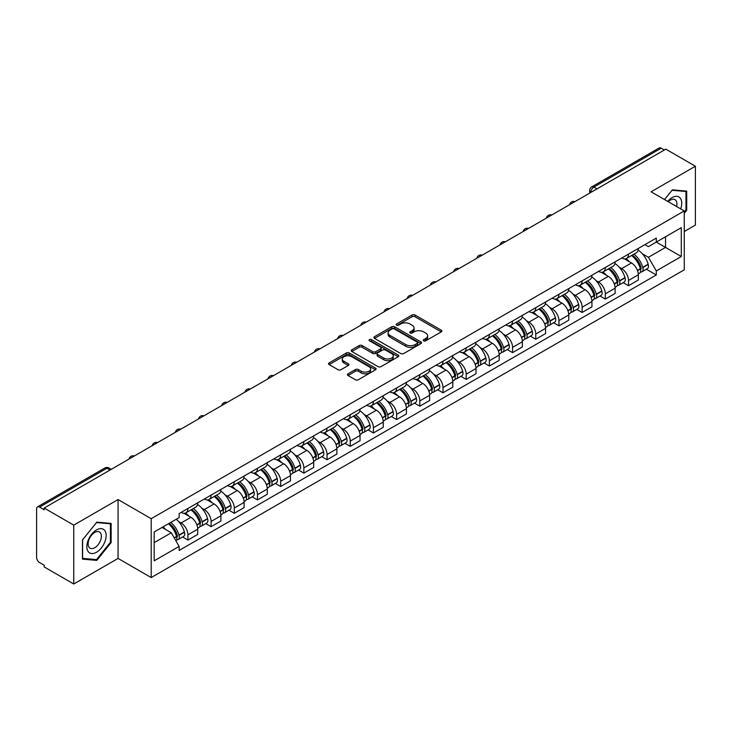 <?xml version="1.0" encoding="UTF-8"?>
<svg xmlns="http://www.w3.org/2000/svg" width="732" height="732" viewBox="0 0 732 732"><rect width="100%" height="100%" fill="white"/><g stroke="black" fill="none" stroke-linecap="round" stroke-linejoin="round"><path stroke-width="1.1" d="M423.718 340.81A1.446 0.833 0 0 0 425.759 340.81L441.259 331.861A2.068 1.19 0 0 0 441.863 331.02A2.068 1.19 0 0 0 441.259 330.178L414.998 315.016A2.068 1.19 0 0 0 412.079 315.016L396.579 323.965A1.446 0.833 0 0 0 396.158 324.55A1.446 0.833 0 0 0 396.579 325.145A1.446 0.833 0 0 0 398.62 325.145L400.624 323.983A6.606 3.816 0 0 1 409.966 323.983L412.153 325.246A6.606 3.816 0 0 1 414.083 327.945A6.606 3.816 0 0 1 412.153 330.644L410.149 331.797A1.446 0.833 0 0 0 409.728 332.392A1.446 0.833 0 0 0 410.149 332.978A1.446 0.833 0 0 0 412.189 332.978L414.193 331.816A6.606 3.816 0 0 1 423.535 331.816L425.722 333.078A6.606 3.816 0 0 1 427.653 335.778A6.606 3.816 0 0 1 425.722 338.477L423.718 339.63A1.446 0.833 0 0 0 423.297 340.224A1.446 0.833 0 0 0 423.718 340.81L423.718 339.63M348.029 373.814A2.068 1.19 0 0 0 347.425 374.656A2.068 1.19 0 0 0 348.029 375.498L355.395 379.752A2.068 1.19 0 0 0 358.314 379.752L375.534 369.806A2.068 1.19 0 0 0 376.138 368.965A2.068 1.19 0 0 0 375.534 368.123L349.265 352.961A2.068 1.19 0 0 0 346.346 352.961L329.135 362.907A2.068 1.19 0 0 0 328.531 363.749A2.068 1.19 0 0 0 329.135 364.591L338.038 369.724A2.068 1.19 0 0 0 340.947 369.724L348.322 365.469A2.068 1.19 0 0 0 348.926 364.627A2.068 1.19 0 0 0 348.322 363.786L343.903 361.242A5.517 3.184 0 0 1 342.292 358.982A5.517 3.184 0 0 1 345.696 356.045A5.517 3.184 0 0 1 351.708 356.731L369.001 366.714A5.517 3.184 0 0 1 370.621 368.965A5.517 3.184 0 0 1 367.208 371.911A5.517 3.184 0 0 1 361.196 371.225L358.314 369.559A2.068 1.19 0 0 0 355.395 369.559L348.029 373.814L348.029 375.498M151.204 518.695L118.062 499.553L73.758 525.128L44.185 508.054L665.818 149.154L695.4 166.228L651.105 191.802L684.255 210.944L151.204 518.695L151.204 577.566L684.255 269.815L684.255 210.944M400.77 353.556A2.068 1.19 0 0 0 403.689 353.556L420.909 343.61A2.068 1.19 0 0 0 421.513 342.768A2.068 1.19 0 0 0 420.909 341.926L394.649 326.765A2.068 1.19 0 0 0 391.73 326.765L374.51 336.702A2.068 1.19 0 0 0 373.906 337.543A2.068 1.19 0 0 0 374.51 338.385L400.77 353.556M370.053 341.121A1.446 0.833 0 0 1 371.517 341.332L398.19 356.731L381.006 366.65A2.068 1.19 0 0 1 378.087 366.65L351.817 351.488L351.817 349.805A2.068 1.19 0 0 0 351.214 350.646A2.068 1.19 0 0 0 351.817 351.488M351.817 349.805L359.192 345.55A2.068 1.19 0 0 1 362.111 345.55L372.762 351.699A2.068 1.19 0 0 0 375.681 351.699L380.567 348.88A2.068 1.19 0 0 0 381.171 348.039A2.068 1.19 0 0 0 380.567 347.197L369.477 340.792A1.446 0.833 0 0 1 369.056 340.197A1.446 0.833 0 0 1 369.944 339.428A1.446 0.833 0 0 1 371.517 339.611L398.217 355.029A2.068 1.19 0 0 1 398.821 355.871A2.068 1.19 0 0 1 398.217 356.713L398.217 355.029M73.758 525.128L73.758 583.999L44.185 566.925L44.185 565.205L39.574 562.551A4.2 2.425 -120 0 1 36.6 557.4L36.6 508.822A4.2 2.425 -120 0 1 37.469 506.901L104.804 468.023A4.2 2.425 60 0 1 106.909 468.233L39.574 507.102A4.2 2.425 -120 0 0 37.469 506.901M684.255 231.541L695.4 225.099L695.4 166.228M73.758 583.999L118.062 558.424L151.204 577.566M44.185 508.054L44.185 509.765L39.574 507.102M596.992 188.883L593.872 187.081A4.2 2.425 60 0 0 591.776 186.87L659.111 148.001A4.2 2.425 60 0 1 661.216 148.203L593.872 187.081A4.2 2.425 120 0 0 590.898 192.232L590.898 192.406M664.336 150.005L661.216 148.203M628.504 254.105A9.672 5.582 60 0 1 626.51 258.451L636.318 252.787A9.672 5.582 -120 0 0 638.322 248.441M619.199 267.18L621.669 268.617A9.672 5.582 60 0 1 628.514 280.457L638.322 274.793A9.672 5.582 -120 0 0 631.478 262.953L624.46 258.89M638.322 274.793L638.322 280.027L628.514 285.69L623.188 282.616M626.51 258.451A9.672 5.582 60 0 1 621.743 258.012M628.514 280.457L628.514 285.69M605.318 267.5A9.672 5.582 60 0 1 603.314 271.837L613.132 266.173A9.672 5.582 -120 0 0 615.127 261.836M600.002 296.012L605.318 299.077L615.127 293.413L615.127 288.179A9.672 5.582 -120 0 0 608.292 276.339L601.274 272.286M603.314 271.837A9.672 5.582 60 0 1 598.556 271.398M596.013 280.576L598.483 282.003A9.672 5.582 60 0 1 605.318 293.843L605.318 299.077M582.132 280.887A9.672 5.582 60 0 1 580.128 285.224L589.937 279.56A9.672 5.582 -120 0 0 591.941 275.223M576.807 309.398L582.132 312.463L591.941 306.8L591.941 301.566A9.672 5.582 -120 0 0 585.106 289.726L578.079 285.672M580.128 285.224A9.672 5.582 60 0 1 575.37 284.785M572.817 293.962L575.297 295.389A9.672 5.582 60 0 1 582.132 307.23L582.132 312.463M558.946 294.273A9.672 5.582 60 0 1 556.942 298.61L566.751 292.946A9.672 5.582 -120 0 0 568.755 288.609M553.621 322.785L558.946 325.859L568.755 320.195L568.755 314.952A9.672 5.582 -120 0 0 561.92 303.112L554.893 299.059M556.942 298.61A9.672 5.582 60 0 1 552.175 298.18M549.631 307.349L552.102 308.776A9.672 5.582 60 0 1 558.946 320.616L558.946 325.859M535.751 307.66A9.672 5.582 60 0 1 533.747 312.006L543.565 306.333A9.672 5.582 -120 0 0 545.569 301.996M530.435 336.171L535.751 339.245L545.569 333.582L545.569 328.348A9.672 5.582 -120 0 0 538.725 316.498L531.707 312.445M533.747 312.006A9.672 5.582 60 0 1 528.989 311.567M526.445 320.735L528.916 322.162A9.672 5.582 60 0 1 535.751 334.012L535.751 339.245M512.565 321.046A9.672 5.582 60 0 1 510.561 325.392L520.37 319.728A9.672 5.582 -120 0 0 522.374 315.382M507.249 349.557L512.565 352.632L522.374 346.968L522.374 341.734A9.672 5.582 -120 0 0 515.538 329.885L508.52 325.832M510.561 325.392A9.672 5.582 60 0 1 505.803 324.953M503.25 334.121L505.73 335.549A9.672 5.582 60 0 1 512.565 347.398L512.565 352.632M489.379 334.433A9.672 5.582 60 0 1 487.375 338.779L497.184 333.115A9.672 5.582 -120 0 0 499.187 328.769M484.053 362.944L489.379 366.018L499.187 360.354L499.187 355.121A9.672 5.582 -120 0 0 492.352 343.281L485.325 339.218M487.375 338.779A9.672 5.582 60 0 1 482.617 338.34M480.064 347.508L482.534 348.944A9.672 5.582 60 0 1 489.379 360.785L489.379 366.018M466.183 347.828A9.672 5.582 60 0 1 464.189 352.165L473.997 346.501A9.672 5.582 -120 0 0 476.001 342.164M460.867 376.33L466.183 379.405L476.001 373.741L476.001 368.507A9.672 5.582 -120 0 0 469.157 356.667L462.139 352.614M464.189 352.165A9.672 5.582 60 0 1 459.422 351.726M456.878 360.903L459.348 362.331A9.672 5.582 60 0 1 466.183 374.171L466.183 379.405M442.997 361.215A9.672 5.582 60 0 1 440.993 365.552L450.802 359.888A9.672 5.582 -120 0 0 452.806 355.551M437.681 389.726L442.997 392.791L452.806 387.127L452.806 381.894A9.672 5.582 -120 0 0 445.971 370.053L438.953 366M440.993 365.552A9.672 5.582 60 0 1 436.235 365.112M433.692 374.29L436.162 375.717A9.672 5.582 60 0 1 442.997 387.557L442.997 392.791M419.811 374.601A9.672 5.582 60 0 1 417.807 378.938L427.616 373.274A9.672 5.582 -120 0 0 429.62 368.937M414.486 403.112L419.811 406.187L429.62 400.514L429.62 395.28A9.672 5.582 -120 0 0 422.785 383.44L415.758 379.386M417.807 378.938A9.672 5.582 60 0 1 413.049 378.508M410.496 387.676L412.976 389.104A9.672 5.582 60 0 1 419.811 400.944L419.811 406.187M396.625 387.987A9.672 5.582 60 0 1 394.621 392.325L404.43 386.661A9.672 5.582 -120 0 0 406.434 382.324M391.3 416.499L396.625 419.573L406.434 413.909L406.434 408.676A9.672 5.582 -120 0 0 399.59 396.826L392.572 392.773M394.621 392.325A9.672 5.582 60 0 1 389.854 391.895M387.31 401.063L389.781 402.49A9.672 5.582 60 0 1 396.625 414.339L396.625 419.573M373.43 401.374A9.672 5.582 60 0 1 371.426 405.72L381.244 400.056A9.672 5.582 -120 0 0 383.239 395.71M368.114 429.885L373.43 432.96L383.239 427.296L383.239 422.062A9.672 5.582 -120 0 0 376.404 410.213L369.385 406.159M371.426 405.72A9.672 5.582 60 0 1 366.668 405.281M364.124 414.449L366.595 415.877A9.672 5.582 60 0 1 373.43 427.726L373.43 432.96M350.244 414.76A9.672 5.582 60 0 1 348.24 419.107L358.049 413.443A9.672 5.582 -120 0 0 360.053 409.097M344.928 443.272L350.244 446.346L360.053 440.682L360.053 435.449A9.672 5.582 -120 0 0 353.217 423.599L346.19 419.546M348.24 419.107A9.672 5.582 60 0 1 343.482 418.667M340.929 427.836L343.409 429.272A9.672 5.582 60 0 1 350.244 441.112L350.244 446.346M327.058 428.156A9.672 5.582 60 0 1 325.054 432.493L334.863 426.829A9.672 5.582 -120 0 0 336.866 422.492M321.732 456.658L327.058 459.733L336.866 454.069L336.866 448.835A9.672 5.582 -120 0 0 330.031 436.995L323.004 432.941M325.054 432.493A9.672 5.582 60 0 1 320.296 432.054M317.743 441.231L320.213 442.659A9.672 5.582 60 0 1 327.058 454.499L327.058 459.733M303.862 441.542A9.672 5.582 60 0 1 301.868 445.88L311.676 440.216A9.672 5.582 -120 0 0 313.68 435.879M298.546 470.054L303.862 473.119L313.68 467.455L313.68 462.221A9.672 5.582 -120 0 0 306.836 450.381L299.818 446.328M301.868 445.88A9.672 5.582 60 0 1 297.101 445.44M294.557 454.618L297.027 456.045A9.672 5.582 60 0 1 303.862 467.885L303.862 473.119M280.676 454.929A9.672 5.582 60 0 1 278.672 459.266L288.481 453.602A9.672 5.582 -120 0 0 290.485 449.265M275.36 483.44L280.676 486.506L290.485 480.842L290.485 475.608A9.672 5.582 -120 0 0 283.65 463.768L276.632 459.714M278.672 459.266A9.672 5.582 60 0 1 273.914 458.836M271.362 468.004L273.841 469.432A9.672 5.582 60 0 1 280.676 481.272L280.676 486.506M257.49 468.315A9.672 5.582 60 0 1 255.486 472.652L265.295 466.989A9.672 5.582 -120 0 0 267.299 462.651M252.165 496.827L257.49 499.901L267.299 494.237L267.299 488.994A9.672 5.582 -120 0 0 260.464 477.154L253.437 473.101M255.486 472.652A9.672 5.582 60 0 1 250.728 472.222M248.175 481.391L250.655 482.818A9.672 5.582 60 0 1 257.49 494.667L257.49 499.901M234.295 481.702A9.672 5.582 60 0 1 232.3 486.048L242.109 480.384A9.672 5.582 -120 0 0 244.113 476.038M228.979 510.213L234.295 513.288L244.113 507.624L244.113 502.39A9.672 5.582 -120 0 0 237.269 490.541L230.251 486.487M232.3 486.048A9.672 5.582 60 0 1 227.533 485.609M224.989 494.777L227.46 496.204A9.672 5.582 60 0 1 234.295 508.054L234.295 513.288M211.109 495.088A9.672 5.582 60 0 1 209.105 499.434L218.923 493.771A9.672 5.582 -120 0 0 220.918 489.424M205.793 523.6L211.109 526.674L220.918 521.01L220.918 515.776A9.672 5.582 -120 0 0 214.083 503.927L207.065 499.874M209.105 499.434A9.672 5.582 60 0 1 204.347 498.995M201.803 508.164L204.274 509.591A9.672 5.582 60 0 1 211.109 521.44L211.109 526.674M187.923 508.484A9.672 5.582 60 0 1 185.919 512.821L195.728 507.157A9.672 5.582 -120 0 0 197.732 502.82M182.597 536.986L187.923 540.06L197.732 534.397L197.732 529.163A9.672 5.582 -120 0 0 190.896 517.323L183.869 513.269M185.919 512.821A9.672 5.582 60 0 1 181.161 512.382M178.608 521.559L181.088 522.987A9.672 5.582 60 0 1 187.923 534.827L187.923 540.06M644.938 244.625L648.424 246.638L681.282 227.679L665.525 236.775L665.525 247.416L648.424 257.289L642.385 253.794M154.178 542.632L171.27 532.768L179.148 546.411L154.178 560.831L154.178 531.99L179.148 517.579L179.148 513.544L656.302 238.065L656.302 242.091L681.282 256.511L656.302 270.932L648.424 257.289M681.282 227.679L681.282 256.511M179.148 546.411L179.148 550.446L656.302 274.967L656.302 270.932M684.255 213.296L686.707 210.249L686.707 191.125L672.36 189.844L664.546 199.561L672.058 190.265L685.957 191.51L685.957 210.038L684.255 212.161M118.062 499.553L118.062 558.424M82.46 559.111L96.798 560.392L111.145 542.54L111.145 523.417L96.798 522.136L82.46 539.978L82.46 559.111M171.27 532.768L162.056 527.443M646.374 269.23L656.302 274.967M685.957 209.819L686.707 210.249M95.288 559.513L96.798 560.392M110.404 542.119L111.145 542.54M424.295 341.011L425.722 340.188A6.606 3.816 0 0 0 427.653 337.498L427.653 335.778M414.083 327.945L414.083 329.656A6.606 3.816 0 0 1 412.153 332.355L410.725 333.179M441.231 331.88L414.998 316.727A2.068 1.19 0 0 0 412.079 316.727L397.156 325.347M420.909 341.926L420.909 343.61L394.649 328.485A2.068 1.19 0 0 0 391.73 328.485L374.537 338.404M417.258 343.363A1.446 0.833 0 0 0 417.679 342.768A1.446 0.833 0 0 0 417.258 342.183L394.209 328.869A1.446 0.833 0 0 0 392.16 328.869L390.046 330.095A6.606 3.816 0 0 0 388.116 332.786A6.606 3.816 0 0 0 390.046 335.485L405.803 344.58A6.606 3.816 0 0 0 415.145 344.58L417.258 343.363L417.258 345.074A1.446 0.833 0 0 0 417.679 344.488L417.679 342.768M388.116 332.786L388.116 334.506A6.606 3.816 0 0 0 390.046 337.196L390.046 335.485M417.258 345.074L415.145 346.3A6.606 3.816 0 0 1 405.803 346.3L390.046 337.196M351.845 351.506L359.192 347.27L359.192 345.55M381.171 348.039L381.171 349.75A2.068 1.19 0 0 1 380.567 350.591L375.681 353.419A2.068 1.19 0 0 1 372.762 353.419L362.111 347.27A2.068 1.19 0 0 0 359.192 347.27M383.815 358.076A5.517 3.184 0 0 0 389.827 358.772A5.517 3.184 0 0 0 393.23 355.825A5.517 3.184 0 0 0 391.62 353.574L385.526 350.061A2.068 1.19 0 0 0 382.607 350.061L377.721 352.879A2.068 1.19 0 0 0 377.117 353.721A2.068 1.19 0 0 0 377.721 354.562L383.815 358.076L383.815 359.796A5.517 3.184 0 0 0 389.827 360.492A5.517 3.184 0 0 0 393.23 357.545L393.23 355.825M377.117 353.721L377.117 355.441A2.068 1.19 0 0 0 377.721 356.283L377.721 354.562M383.815 359.796L377.721 356.283M370.621 368.965L370.621 370.685A5.517 3.184 0 0 1 367.208 373.631A5.517 3.184 0 0 1 361.196 372.936L358.314 371.27A2.068 1.19 0 0 0 355.395 371.27L348.057 375.516M342.292 358.982L342.292 360.702A5.517 3.184 0 0 0 343.903 362.953L343.903 361.242M348.295 365.488L343.903 362.953M375.507 369.825L349.265 354.681A2.068 1.19 0 0 0 346.346 354.681L329.162 364.6M632.155 255.184A13.24 7.649 60 0 1 632.228 255.221A13.24 7.649 60 0 1 640.939 267.107L641.022 267.381A2.571 1.482 60 0 1 640.61 269.403A2.571 1.482 60 0 1 640.555 269.44M631.579 255.523A15.976 9.223 60 0 1 640.363 268.699L640.436 268.973A5.307 3.065 60 0 1 639.603 273.146L638.277 273.905M640.509 271.975A5.307 3.065 -120 0 0 641.973 271.773A5.307 3.065 -120 0 0 642.815 267.601L642.742 267.326A15.976 9.223 -120 0 0 633.958 254.15M638.121 250.143A15.976 9.223 60 0 1 648.168 264.197L648.241 264.472A5.307 3.065 60 0 1 647.399 268.644L641.973 271.773M626.135 258.634A15.976 9.223 60 0 1 629.465 261.782M637.233 261.809L639.274 262.98M680.678 208.876A13.661 7.887 120 0 0 680.431 198.39A13.661 7.887 120 0 0 667.685 201.373M676.588 206.516A9.351 5.399 120 0 0 676.029 200.65A9.351 5.399 120 0 0 674.977 199.68A9.351 5.399 120 0 0 668.252 201.703M685.042 190.979L685.957 191.51M104.868 530.682A13.661 7.887 120 0 0 91.674 534.223A13.661 7.887 120 0 0 88.133 551.498A13.661 7.887 120 0 0 101.336 547.966A13.661 7.887 120 0 0 104.868 530.682M100.476 532.951A9.351 5.399 120 0 0 99.424 531.972A9.351 5.399 120 0 0 90.722 536.336A9.351 5.399 120 0 0 89.02 547.197A9.351 5.399 120 0 0 90.063 548.177A9.351 5.399 120 0 0 98.774 543.812A9.351 5.399 120 0 0 100.476 532.951M96.505 559.623L82.606 558.379L82.606 539.85L96.505 522.557L110.404 523.801L110.404 542.33L96.505 559.623M109.48 523.27L110.404 523.801M608.969 268.571A13.24 7.649 60 0 1 609.033 268.617A13.24 7.649 60 0 1 617.753 280.493L617.826 280.768A2.571 1.482 60 0 1 617.424 282.79A2.571 1.482 60 0 1 617.36 282.827M608.393 268.909A15.976 9.223 60 0 1 617.168 282.095L617.25 282.369A5.307 3.065 60 0 1 616.408 286.532L615.09 287.292M617.314 285.361A5.307 3.065 -120 0 0 618.787 285.16A5.307 3.065 -120 0 0 619.629 280.997L619.547 280.722A15.976 9.223 -120 0 0 610.772 267.537M614.926 263.529A15.976 9.223 60 0 1 624.972 277.584L625.055 277.858A5.307 3.065 60 0 1 624.213 282.03L618.787 285.16M602.939 272.02A15.976 9.223 60 0 1 606.279 275.177M614.047 275.195L616.079 276.367M585.783 281.966A13.24 7.649 60 0 1 585.847 282.003A13.24 7.649 60 0 1 594.558 293.889L594.64 294.163A2.571 1.482 60 0 1 594.238 296.185A2.571 1.482 60 0 1 594.174 296.213M585.197 282.296A15.976 9.223 60 0 1 593.981 295.481L594.064 295.755A5.307 3.065 60 0 1 593.222 299.919L591.904 300.687M594.128 298.748A5.307 3.065 -120 0 0 595.601 298.546A5.307 3.065 -120 0 0 596.434 294.383L596.36 294.108A15.976 9.223 -120 0 0 587.576 280.923M591.74 276.916A15.976 9.223 60 0 1 601.786 290.97L601.86 291.245A5.307 3.065 60 0 1 601.027 295.417L595.601 298.546M579.753 285.407A15.976 9.223 60 0 1 583.093 288.564M590.861 288.582L592.893 289.762M562.588 295.353A13.24 7.649 60 0 1 562.661 295.389A13.24 7.649 60 0 1 571.372 307.275L571.454 307.55A2.571 1.482 60 0 1 571.042 309.572A2.571 1.482 60 0 1 570.987 309.599M562.011 295.682A15.976 9.223 60 0 1 570.795 308.867L570.869 309.142A5.307 3.065 60 0 1 570.036 313.305L568.709 314.074M570.942 312.134A5.307 3.065 -120 0 0 572.415 311.933A5.307 3.065 -120 0 0 573.248 307.769L573.174 307.495A15.976 9.223 -120 0 0 564.39 294.31M568.554 290.302A15.976 9.223 60 0 1 578.6 304.366L578.673 304.64A5.307 3.065 60 0 1 577.841 308.803L572.415 311.933M556.567 298.802A15.976 9.223 60 0 1 559.898 301.95M567.666 301.968L569.706 303.149M539.402 308.739A13.24 7.649 60 0 1 539.466 308.776A13.24 7.649 60 0 1 548.186 320.662L548.259 320.936A2.571 1.482 60 0 1 547.856 322.958A2.571 1.482 60 0 1 547.801 322.986M538.825 309.069A15.976 9.223 60 0 1 547.6 322.254L547.682 322.528A5.307 3.065 60 0 1 546.841 326.701L545.523 327.46M547.756 325.52A5.307 3.065 -120 0 0 549.22 325.328A5.307 3.065 -120 0 0 550.061 321.156L549.979 320.881A15.976 9.223 -120 0 0 541.204 307.696M545.367 303.698A15.976 9.223 60 0 1 555.405 317.752L555.487 318.027A5.307 3.065 60 0 1 554.646 322.19L549.22 325.328M533.372 312.189A15.976 9.223 60 0 1 536.712 315.336M544.48 315.355L546.52 316.535M516.216 322.126A13.24 7.649 60 0 1 516.28 322.162A13.24 7.649 60 0 1 525 334.048L525.073 334.323A2.571 1.482 60 0 1 524.67 336.345A2.571 1.482 60 0 1 524.606 336.372M515.639 322.464A15.976 9.223 60 0 1 524.414 335.64L524.496 335.915A5.307 3.065 60 0 1 523.654 340.087L522.337 340.847M524.56 338.907A5.307 3.065 -120 0 0 526.034 338.715A5.307 3.065 -120 0 0 526.875 334.542L526.793 334.268A15.976 9.223 -120 0 0 518.018 321.092M522.172 317.084A15.976 9.223 60 0 1 532.219 331.138L532.301 331.413A5.307 3.065 60 0 1 531.459 335.576L526.034 338.715M510.186 325.575A15.976 9.223 60 0 1 513.525 328.723M521.294 328.75L523.325 329.922M493.029 335.512A13.24 7.649 60 0 1 493.094 335.549A13.24 7.649 60 0 1 501.804 347.435L501.887 347.709A2.571 1.482 60 0 1 501.475 349.731A2.571 1.482 60 0 1 501.42 349.768M492.444 335.851A15.976 9.223 60 0 1 501.228 349.027L501.301 349.301A5.307 3.065 60 0 1 500.468 353.474L499.142 354.233M501.374 352.302A5.307 3.065 -120 0 0 502.847 352.101A5.307 3.065 -120 0 0 503.68 347.929L503.607 347.654A15.976 9.223 -120 0 0 494.823 334.478M498.986 330.471A15.976 9.223 60 0 1 509.033 344.525L509.106 344.799A5.307 3.065 60 0 1 508.273 348.963L502.847 352.101M487 338.962A15.976 9.223 60 0 1 490.33 342.109M498.099 342.137L500.139 343.308M469.834 348.899A13.24 7.649 60 0 1 469.907 348.944A13.24 7.649 60 0 1 478.618 360.821L478.691 361.096A2.571 1.482 60 0 1 478.289 363.118A2.571 1.482 60 0 1 478.234 363.154M469.258 349.237A15.976 9.223 60 0 1 478.042 362.422L478.115 362.697A5.307 3.065 60 0 1 477.273 366.86L475.956 367.62M478.188 365.689A5.307 3.065 -120 0 0 479.652 365.488A5.307 3.065 -120 0 0 480.494 361.324L480.412 361.05A15.976 9.223 -120 0 0 471.637 347.865M475.8 343.857A15.976 9.223 60 0 1 485.838 357.911L485.92 358.186A5.307 3.065 60 0 1 485.078 362.358L479.652 365.488M463.804 352.348A15.976 9.223 60 0 1 467.144 355.496M474.912 355.523L476.953 356.694M446.648 362.294A13.24 7.649 60 0 1 446.712 362.331A13.24 7.649 60 0 1 455.432 374.217L455.505 374.491A2.571 1.482 60 0 1 455.103 376.513A2.571 1.482 60 0 1 455.039 376.541M446.072 362.624A15.976 9.223 60 0 1 454.847 375.809L454.929 376.083A5.307 3.065 60 0 1 454.087 380.247L452.769 381.015M454.993 379.075A5.307 3.065 -120 0 0 456.466 378.874A5.307 3.065 -120 0 0 457.308 374.711L457.226 374.436A15.976 9.223 -120 0 0 448.451 361.251M452.605 357.243A15.976 9.223 60 0 1 462.651 371.298L462.734 371.572A5.307 3.065 60 0 1 461.892 375.745L456.466 378.874M440.618 365.735A15.976 9.223 60 0 1 443.958 368.891M451.726 368.91L453.758 370.09M423.462 375.681A13.24 7.649 60 0 1 423.526 375.717A13.24 7.649 60 0 1 432.237 387.603L432.319 387.878A2.571 1.482 60 0 1 431.907 389.9A2.571 1.482 60 0 1 431.853 389.927M422.876 376.01A15.976 9.223 60 0 1 431.66 389.195L431.734 389.47A5.307 3.065 60 0 1 430.901 393.633L429.583 394.402M431.807 392.462A5.307 3.065 -120 0 0 433.28 392.26A5.307 3.065 -120 0 0 434.113 388.097L434.039 387.823A15.976 9.223 -120 0 0 425.255 374.638M429.419 370.63A15.976 9.223 60 0 1 439.465 384.684L439.539 384.959A5.307 3.065 60 0 1 438.706 389.131L433.28 392.26M417.432 379.13A15.976 9.223 60 0 1 420.772 382.278M428.531 382.296L430.572 383.477M400.267 389.067A13.24 7.649 60 0 1 400.34 389.104A13.24 7.649 60 0 1 409.051 400.99L409.133 401.264A2.571 1.482 60 0 1 408.721 403.286A2.571 1.482 60 0 1 408.666 403.314M399.69 389.397A15.976 9.223 60 0 1 408.474 402.582L408.548 402.856A5.307 3.065 60 0 1 407.715 407.029L406.388 407.788M408.621 405.848A5.307 3.065 -120 0 0 410.085 405.647A5.307 3.065 -120 0 0 410.927 401.484L410.853 401.209A15.976 9.223 -120 0 0 402.069 388.024M406.233 384.026A15.976 9.223 60 0 1 416.279 398.08L416.352 398.354A5.307 3.065 60 0 1 415.511 402.518L410.085 405.647M394.246 392.517A15.976 9.223 60 0 1 397.577 395.664M405.345 395.683L407.385 396.863M377.081 402.454A13.24 7.649 60 0 1 377.145 402.49A13.24 7.649 60 0 1 385.865 414.376L385.938 414.651A2.571 1.482 60 0 1 385.535 416.673A2.571 1.482 60 0 1 385.471 416.7M376.504 402.792A15.976 9.223 60 0 1 385.279 415.968L385.361 416.243A5.307 3.065 60 0 1 384.52 420.415L383.202 421.175M385.425 419.235A5.307 3.065 -120 0 0 386.899 419.043A5.307 3.065 -120 0 0 387.74 414.87L387.658 414.596A15.976 9.223 -120 0 0 378.883 401.411M383.046 397.412A15.976 9.223 60 0 1 393.084 411.466L393.166 411.741A5.307 3.065 60 0 1 392.325 415.904L386.899 419.043M371.051 405.903A15.976 9.223 60 0 1 374.391 409.051M382.159 409.078L384.19 410.249M353.895 415.84A13.24 7.649 60 0 1 353.959 415.877A13.24 7.649 60 0 1 362.669 427.762L362.752 428.037A2.571 1.482 60 0 1 362.349 430.059A2.571 1.482 60 0 1 362.285 430.096M353.318 416.179A15.976 9.223 60 0 1 362.093 429.355L362.175 429.629A5.307 3.065 60 0 1 361.334 433.802L360.016 434.561M362.239 432.63A5.307 3.065 -120 0 0 363.713 432.429A5.307 3.065 -120 0 0 364.554 428.257L364.472 427.982A15.976 9.223 -120 0 0 355.688 414.806M359.851 410.798A15.976 9.223 60 0 1 369.898 424.853L369.971 425.127A5.307 3.065 60 0 1 369.138 429.291L363.713 432.429M347.865 419.29A15.976 9.223 60 0 1 351.204 422.437M358.973 422.465L361.004 423.636M330.708 429.227A13.24 7.649 60 0 1 330.773 429.272A13.24 7.649 60 0 1 339.483 441.149L339.566 441.423A2.571 1.482 60 0 1 339.154 443.446A2.571 1.482 60 0 1 339.099 443.482M330.123 429.565A15.976 9.223 60 0 1 338.907 442.75L338.98 443.025A5.307 3.065 60 0 1 338.147 447.188L336.821 447.947M339.053 446.017A5.307 3.065 -120 0 0 340.526 445.815A5.307 3.065 -120 0 0 341.359 441.643L341.286 441.369A15.976 9.223 -120 0 0 332.502 428.193M336.665 424.185A15.976 9.223 60 0 1 346.712 438.239L346.785 438.514A5.307 3.065 60 0 1 345.952 442.686L340.526 445.815M324.679 432.676A15.976 9.223 60 0 1 328.009 435.824M335.778 435.851L337.818 437.022M307.513 442.613A13.24 7.649 60 0 1 307.586 442.659A13.24 7.649 60 0 1 316.297 454.545L316.37 454.819A2.571 1.482 60 0 1 315.968 456.832A2.571 1.482 60 0 1 315.913 456.869M306.937 442.952A15.976 9.223 60 0 1 315.712 456.137L315.794 456.411A5.307 3.065 60 0 1 314.952 460.574L313.635 461.334M315.867 459.403A5.307 3.065 -120 0 0 317.331 459.202A5.307 3.065 -120 0 0 318.173 455.039L318.091 454.764A15.976 9.223 -120 0 0 309.316 441.579M313.479 437.571A15.976 9.223 60 0 1 323.517 451.626L323.599 451.9A5.307 3.065 60 0 1 322.757 456.073L317.331 459.202M301.483 446.062A15.976 9.223 60 0 1 304.823 449.219M312.591 449.238L314.632 450.418M284.327 456.009A13.24 7.649 60 0 1 284.391 456.045A13.24 7.649 60 0 1 293.111 467.931L293.184 468.206A2.571 1.482 60 0 1 292.782 470.228A2.571 1.482 60 0 1 292.718 470.255M283.751 456.338A15.976 9.223 60 0 1 292.526 469.523L292.608 469.798A5.307 3.065 60 0 1 291.766 473.961L290.448 474.729M292.672 472.79A5.307 3.065 -120 0 0 294.145 472.588A5.307 3.065 -120 0 0 294.987 468.425L294.905 468.151A15.976 9.223 -120 0 0 286.13 454.965M290.284 450.958A15.976 9.223 60 0 1 300.33 465.012L300.413 465.287A5.307 3.065 60 0 1 299.571 469.459L294.145 472.588M278.297 459.458A15.976 9.223 60 0 1 281.637 462.606M289.405 462.624L291.437 463.804M261.141 469.395A13.24 7.649 60 0 1 261.205 469.432A13.24 7.649 60 0 1 269.916 481.317L269.998 481.592A2.571 1.482 60 0 1 269.586 483.614A2.571 1.482 60 0 1 269.532 483.642M260.555 469.724A15.976 9.223 60 0 1 269.339 482.91L269.413 483.184A5.307 3.065 60 0 1 268.58 487.356L267.262 488.116M269.486 486.176A5.307 3.065 -120 0 0 270.959 485.975A5.307 3.065 -120 0 0 271.792 481.812L271.718 481.537A15.976 9.223 -120 0 0 262.934 468.352M267.098 464.353A15.976 9.223 60 0 1 277.144 478.408L277.218 478.682A5.307 3.065 60 0 1 276.385 482.846L270.959 485.975M255.111 472.845A15.976 9.223 60 0 1 258.442 475.992M266.21 476.01L268.251 477.191M237.946 482.781A13.24 7.649 60 0 1 238.019 482.818A13.24 7.649 60 0 1 246.73 494.704L246.812 494.978A2.571 1.482 60 0 1 246.4 497.001A2.571 1.482 60 0 1 246.345 497.028M237.369 483.12A15.976 9.223 60 0 1 246.153 496.296L246.227 496.571A5.307 3.065 60 0 1 245.385 500.743L244.067 501.502M246.3 499.563A5.307 3.065 -120 0 0 247.764 499.37A5.307 3.065 -120 0 0 248.606 495.198L248.532 494.923A15.976 9.223 -120 0 0 239.748 481.738M243.912 477.74A15.976 9.223 60 0 1 253.949 491.794L254.031 492.069A5.307 3.065 60 0 1 253.19 496.232L247.764 499.37M231.916 486.231A15.976 9.223 60 0 1 235.256 489.379M243.024 489.406L245.064 490.577M214.76 496.168A13.24 7.649 60 0 1 214.824 496.204A13.24 7.649 60 0 1 223.544 508.09L223.617 508.365A2.571 1.482 60 0 1 223.214 510.387A2.571 1.482 60 0 1 223.15 510.414M214.183 496.506A15.976 9.223 60 0 1 222.958 509.682L223.04 509.957A5.307 3.065 60 0 1 222.199 514.129L220.881 514.889M223.104 512.958A5.307 3.065 -120 0 0 224.578 512.757A5.307 3.065 -120 0 0 225.419 508.584L225.337 508.31A15.976 9.223 -120 0 0 216.562 495.134M220.716 491.126A15.976 9.223 60 0 1 230.763 505.181L230.845 505.455A5.307 3.065 60 0 1 230.004 509.618L224.578 512.757M208.73 499.617A15.976 9.223 60 0 1 212.07 502.765M219.838 502.793L221.869 503.964M191.574 509.554A13.24 7.649 60 0 1 191.638 509.591A13.24 7.649 60 0 1 200.348 521.477L200.431 521.751A2.571 1.482 60 0 1 200.019 523.773A2.571 1.482 60 0 1 199.964 523.81M190.988 509.893A15.976 9.223 60 0 1 199.772 523.078L199.854 523.353A5.307 3.065 60 0 1 199.013 527.516L197.695 528.275M199.918 526.345A5.307 3.065 -120 0 0 201.392 526.143A5.307 3.065 -120 0 0 202.224 521.971L202.151 521.696A15.976 9.223 -120 0 0 193.367 508.52M197.53 504.513A15.976 9.223 60 0 1 207.577 518.567L207.65 518.842A5.307 3.065 60 0 1 206.817 523.014L201.392 526.143M185.544 513.004A15.976 9.223 60 0 1 188.883 516.152M196.643 516.179L198.683 517.35M169.092 523.38A13.24 7.649 60 0 1 177.162 534.863L177.245 535.138A2.571 1.482 60 0 1 176.833 537.16A2.571 1.482 60 0 1 176.778 537.197M168.424 523.773A15.976 9.223 60 0 1 176.586 536.464L176.659 536.739A5.307 3.065 60 0 1 175.936 540.838M176.732 539.731A5.307 3.065 -120 0 0 178.205 539.53A5.307 3.065 -120 0 0 179.038 535.367L178.965 535.092A15.976 9.223 -120 0 0 170.803 522.401M176.229 519.263A15.976 9.223 60 0 1 184.391 531.954L184.464 532.228A5.307 3.065 60 0 1 183.622 536.4L178.205 539.53M162.998 526.903A15.976 9.223 60 0 1 165.688 529.547M173.457 529.565L175.497 530.746M591.053 192.315L590.898 192.232A4.2 2.425 0 0 1 589.672 190.512L589.672 193.111M211.109 521.44L220.918 515.776M234.295 508.054L244.113 502.39M257.49 494.667L267.299 488.994M280.676 481.272L290.485 475.608M303.862 467.885L313.68 462.221M327.058 454.499L336.866 448.835M350.244 441.112L360.053 435.449M373.43 427.726L383.239 422.062M396.625 414.339L406.434 408.676M419.811 400.944L429.62 395.28M442.997 387.557L452.806 381.894M466.183 374.171L476.001 368.507M489.379 360.785L499.187 355.121M512.565 347.398L522.374 341.734M535.751 334.012L545.569 328.348M558.946 320.616L568.755 314.952M582.132 307.23L591.941 301.566M605.318 293.843L615.127 288.179M187.923 534.827L197.732 529.163M181.088 522.987L190.896 517.323M204.274 509.591L214.083 503.927M227.46 496.204L237.269 490.541M250.655 482.818L260.464 477.154M273.841 469.432L283.65 463.768M297.027 456.045L306.836 450.381M320.213 442.659L330.031 436.995M343.409 429.272L353.217 423.599M366.595 415.877L376.404 410.213M389.781 402.49L399.59 396.826M412.976 389.104L422.785 383.44M436.162 375.717L445.971 370.053M459.348 362.331L469.157 356.667M482.534 348.944L492.352 343.281M505.73 335.549L515.538 329.885M528.916 322.162L538.725 316.498M552.102 308.776L561.92 303.112M575.297 295.389L585.106 289.726M598.483 282.003L608.292 276.339M621.669 268.617L631.478 262.953M574.583 201.822A4.2 2.425 120 0 0 572.735 202.892M551.397 215.208A4.2 2.425 120 0 0 549.54 216.279M528.211 228.594A4.2 2.425 120 0 0 526.354 229.674M505.025 241.99A4.2 2.425 120 0 0 503.168 243.061M481.83 255.377A4.2 2.425 120 0 0 479.972 256.447M458.644 268.763A4.2 2.425 120 0 0 456.786 269.834M435.458 282.149A4.2 2.425 120 0 0 433.6 283.22M412.262 295.536A4.2 2.425 120 0 0 410.405 296.606M389.076 308.922A4.2 2.425 120 0 0 387.219 310.002M365.89 322.318A4.2 2.425 120 0 0 364.033 323.388M342.695 335.704A4.2 2.425 120 0 0 340.847 336.775M319.509 349.091A4.2 2.425 120 0 0 317.651 350.161M296.323 362.477A4.2 2.425 120 0 0 294.465 363.548M273.137 375.864A4.2 2.425 120 0 0 271.279 376.934M249.941 389.25A4.2 2.425 120 0 0 248.084 390.33M226.755 402.646A4.2 2.425 120 0 0 224.898 403.716M203.569 416.032A4.2 2.425 120 0 0 201.712 417.103M180.374 429.419A4.2 2.425 120 0 0 178.517 430.489M157.188 442.805A4.2 2.425 120 0 0 155.33 443.876M134.002 456.192A4.2 2.425 120 0 0 132.144 457.262M110.029 470.036L106.909 468.233A4.2 2.425 120 0 1 109.013 468.023A4.2 4.2 0 0 0 104.804 468.023M425.722 340.188L425.722 338.477M410.149 332.978L410.149 331.797M412.153 332.355L412.153 330.644M396.579 325.145L396.579 323.965M412.079 316.727L412.079 315.016M414.998 316.727L414.998 315.016M441.259 331.861L441.259 330.178M374.51 338.385L374.51 336.702M391.73 328.485L391.73 326.765M394.649 328.485L394.649 326.765M405.803 346.3L405.803 344.58M415.145 346.3L415.145 344.58M362.111 347.27L362.111 345.55M372.762 353.419L372.762 351.699M375.681 353.419L375.681 351.699M380.567 350.591L380.567 348.88M371.517 341.332L371.517 339.611M355.395 371.27L355.395 369.559M358.314 371.27L358.314 369.559M361.196 372.936L361.196 371.225M348.322 365.469L348.322 363.786M329.135 364.591L329.135 362.907M346.346 354.681L346.346 352.961M349.265 354.681L349.265 352.961M375.534 369.806L375.534 368.123M637.535 270.657L640.436 268.973M642.815 267.601L648.241 264.472M642.742 267.326L648.168 264.197M637.435 270.392L641.141 268.223M614.34 284.043L617.25 282.369M619.629 280.997L625.055 277.858M619.547 280.722L624.972 277.584M617.168 282.067L617.954 281.619M614.249 283.778L617.168 282.095M591.154 297.43L594.064 295.755M596.434 294.383L601.86 291.245M596.36 294.108L601.786 290.97M593.972 295.463L594.768 295.005M591.053 297.165L593.981 295.481M567.968 310.816L570.869 309.142M573.248 307.769L578.673 304.64M573.174 307.495L578.6 304.366M567.867 310.56L571.582 308.392M544.773 324.203L547.682 322.528M550.061 321.156L555.487 318.027M549.979 320.881L555.405 317.752M547.6 322.236L548.387 321.778M544.681 323.947L547.6 322.254M521.587 337.598L524.496 335.915M526.875 334.542L532.301 331.413M526.793 334.268L532.219 331.138M521.486 337.333L525.201 335.165M498.401 350.985L501.301 349.301M503.68 347.929L509.106 344.799M503.607 347.654L509.033 344.525M498.3 350.72L502.015 348.551M475.205 364.371L478.115 362.697M480.494 361.324L485.92 358.186M480.412 361.05L485.838 357.911M478.033 362.395L478.82 361.947M475.114 364.106L478.042 362.422M452.019 377.758L454.929 376.083M457.308 374.711L462.734 371.572M457.226 374.436L462.651 371.298M451.918 377.492L455.633 375.333M428.833 391.144L431.734 389.47M434.113 388.097L439.539 384.959M434.039 387.823L439.465 384.684M428.732 390.888L432.447 388.719M405.647 404.531L408.548 402.856M410.927 401.484L416.352 398.354M410.853 401.209L416.279 398.08M408.465 402.563L409.252 402.106M405.546 404.274L408.474 402.582M382.452 417.926L385.361 416.243M387.74 414.87L393.166 411.741M387.658 414.596L393.084 411.466M382.36 417.661L386.066 415.492M359.266 431.313L362.175 429.629M364.554 428.257L369.971 425.127M364.472 427.982L369.898 424.853M362.084 429.336L362.88 428.879M359.165 431.047L362.093 429.355M336.079 444.699L338.98 443.025M341.359 441.643L346.785 438.514M341.286 441.369L346.712 438.239M338.898 442.723L339.694 442.265M335.979 444.434L338.907 442.75M312.884 458.086L315.794 456.411M318.173 455.039L323.599 451.9M318.091 454.764L323.517 451.626M312.793 457.82L316.498 455.661M289.698 471.472L292.608 469.798M294.987 468.425L300.413 465.287M294.905 468.151L300.33 465.012M292.526 469.505L293.312 469.047M289.598 471.207L292.526 469.523M266.512 484.858L269.413 483.184M271.792 481.812L277.218 478.682M271.718 481.537L277.144 478.408M266.411 484.602L270.126 482.434M243.326 498.254L246.227 496.571M248.606 495.198L254.031 492.069M248.532 494.923L253.949 491.794M243.225 497.989L246.931 495.82M220.131 511.641L223.04 509.957M225.419 508.584L230.845 505.455M225.337 508.31L230.763 505.181M222.958 509.664L223.745 509.207M220.039 511.375L222.958 509.682M196.945 525.027L199.854 523.353M202.224 521.971L207.65 518.842M202.151 521.696L207.577 518.567M199.763 523.051L200.559 522.593M196.844 524.762L199.772 523.078M174.335 538.075L176.659 536.739M179.038 535.367L184.464 532.228M178.965 535.092L184.391 531.954M174.198 537.837L177.364 535.989M574.94 201.62A4.2 4.2 0 0 0 569.551 204.731M551.754 215.007A4.2 4.2 0 0 0 546.365 218.118M528.568 228.393A4.2 4.2 0 0 0 523.17 231.504M505.373 241.78A4.2 4.2 0 0 0 499.983 244.9M482.187 255.166A4.2 4.2 0 0 0 476.797 258.286M459.001 268.553A4.2 4.2 0 0 0 453.602 271.673M435.815 281.948A4.2 4.2 0 0 0 430.416 285.059M412.619 295.335A4.2 4.2 0 0 0 407.23 298.446M389.433 308.721A4.2 4.2 0 0 0 384.035 311.832M366.247 322.107A4.2 4.2 0 0 0 360.849 325.218M343.052 335.494A4.2 4.2 0 0 0 337.662 338.614M319.866 348.88A4.2 4.2 0 0 0 314.476 352M296.68 362.276A4.2 4.2 0 0 0 291.281 365.387M273.493 375.662A4.2 4.2 0 0 0 268.095 378.773M250.298 389.049A4.2 4.2 0 0 0 244.909 392.16M227.112 402.435A4.2 4.2 0 0 0 221.714 405.546M203.926 415.822A4.2 4.2 0 0 0 198.528 418.942M180.731 429.208A4.2 4.2 0 0 0 175.341 432.328M157.545 442.604A4.2 4.2 0 0 0 152.155 445.715M134.359 455.99A4.2 4.2 0 0 0 128.96 459.101M111.264 469.322L109.013 468.023M591.776 186.87A4.2 4.2 0 0 0 589.672 190.512"/></g></svg>
